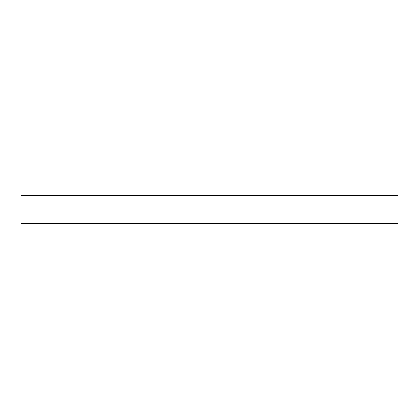 <?xml version="1.0" encoding="UTF-8"?>
<svg xmlns="http://www.w3.org/2000/svg" width="419" height="419" viewBox="0 0 419 419"><rect width="100%" height="100%" fill="white"/><g stroke="black" fill="none" stroke-linecap="round" stroke-linejoin="round"><path stroke-width="0.63" d="M398.05 195.359L398.05 223.641L20.95 223.641L20.95 195.359L398.05 195.359"/></g></svg>
